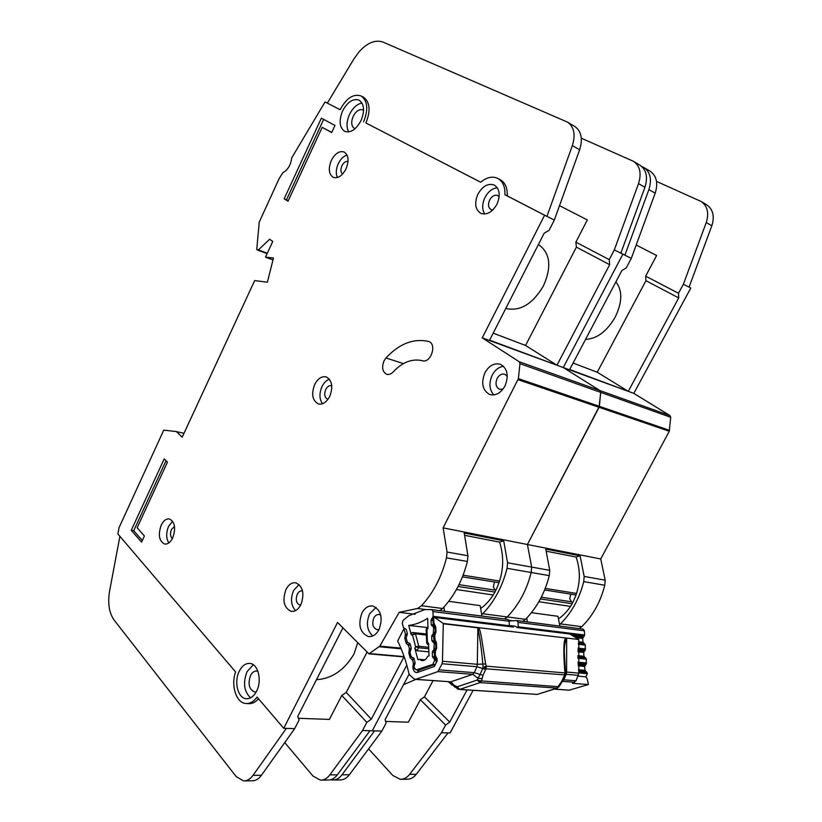 <?xml version="1.0" encoding="UTF-8"?>
<svg xmlns="http://www.w3.org/2000/svg" width="822" height="822" viewBox="0 0 822 822"><rect width="100%" height="100%" fill="white"/><g stroke="black" fill="none" stroke-linecap="round" stroke-linejoin="round"><path stroke-width="1.23" d="M494.484 581.976L493.364 587L495.163 590.165L458.984 584.658M435.002 626.867L433.03 626.641L431.231 624.638L431.067 620.271L433.163 616.346L432.947 611.239L431.653 609.605L424.84 609.585L408.77 615.729L403.047 620.394L402.266 623.21L403.407 627.525L406.294 629.539L407.393 633.711L406.171 637.954L407.229 641.951L410.127 644.016L411.257 648.239L410.014 652.483L411.082 656.511L414.011 658.617L415.141 662.881L413.898 667.166L416.189 669.92L432.865 664.382L434.838 659.881L432.444 656.583L432.28 652.165L433.913 649.596L435.526 649.75M431.735 609.626L507.883 619.408L509.178 620.949L509.363 626.446M427.964 627.052L426.628 628.44L426.937 629.642L426.197 629.59L426.69 642.938L427.409 642.403L428.56 643.174L429.033 655.771L427.656 656.377C426.269 659.408 424.316 660.826 421.799 660.621L419.282 659.326L425.015 659.819M495.728 590.586L495.163 590.165M448.72 601.314L480.171 605.639L481.918 616.068M444.579 611.27L443.921 607.068M426.361 633.988L412.099 632.447L411.216 634.718L408.74 625.429C415.192 624.669 421.491 622.305 427.635 618.319L428.015 628.511L426.937 629.642L427.409 642.403L427.491 644.325L428.632 645.106M419.282 659.326L417.884 659.686L414.802 648.126L416.99 650.736L428.889 651.856M435.66 642.804L433.636 642.599L434.222 643.821L433.913 649.596M433.636 642.599L431.827 640.574L431.684 636.177L433.307 633.598L434.859 633.772M433.03 626.641L433.605 627.844L433.307 633.598M408.74 625.429L427.481 627.556M411.216 634.718L412.469 634.974L414.648 632.961L415.449 633.844L412.469 634.974L415.603 646.667L418.788 646.298L418.614 647.767L415.603 646.667L414.802 648.126M480.654 608.516C486.49 604.365 491.361 598.683 495.265 591.47C503.362 575.194 504.811 558.755 499.632 542.14L464.851 535.369L499.632 542.14L503.711 540.804L464.214 533.046L467.934 555.754L467.379 561.467C462.56 580.353 454.299 596.032 442.606 608.496L439.852 610.664M505.787 308.456C520.09 311.62 532.635 304.119 543.404 285.953C551.829 266.965 550.288 253.227 538.8 244.74L538.389 244.535M316.48 679.681C331.821 678.767 344.326 670.218 353.994 654.014L357.693 642.804M355.073 128.694L354.436 128.448C351.302 126.198 350.881 122.159 353.172 116.364C356.101 110.949 359.378 108.812 362.995 109.953L363.571 110.312M256.259 691.836L254.594 691.97C249.087 689.463 247.73 683.986 250.515 675.55C252.2 672.365 254.306 670.865 256.824 671.05L257.933 671.348M342.569 111.001C338.726 120.793 339.424 127.574 344.685 131.356C350.655 133.195 356.111 129.588 361.053 120.526C364.917 110.754 364.259 103.962 359.091 100.14C352.998 98.229 347.49 101.846 342.569 111.001M348.682 131.931C346.237 127.225 346.514 121.399 349.494 114.464C352.823 107.805 356.995 104.004 362.019 103.048M239.346 671.04C233.767 681.52 237.794 698.268 246.179 698.71C250.309 698.957 253.782 696.439 256.598 691.168C262.249 680.637 258.159 663.96 249.97 663.426C245.727 663.118 242.182 665.656 239.346 671.04M250.576 697.837C243.99 691.518 242.819 682.753 247.073 671.564L253.32 664.762M161.215 525.155C163.496 520.603 166.229 518.538 169.414 518.939C174.901 521.908 176.011 528.217 172.723 537.855C170.442 542.345 167.739 544.411 164.606 544.041C159.067 541.082 157.937 534.783 161.215 525.155M172.62 521.21L168.602 526.347C166.003 532.79 166.075 538.318 168.798 542.931M314.713 384.439C317.919 378.469 321.762 375.962 326.252 376.918C332.129 380.329 333.29 386.833 329.725 396.42C326.519 402.318 322.717 404.814 318.309 403.91C312.35 400.53 311.148 394.036 314.713 384.439M329.396 379.168C326.396 380.267 323.94 382.723 322.029 386.525C319.152 393.358 319.296 399.091 322.491 403.736M484.98 372.654C489.162 365.471 494.299 362.677 500.382 364.259C507.534 368.451 509.044 375.736 504.913 386.104C500.742 393.173 495.687 395.978 489.727 394.498C482.432 390.358 480.849 383.073 484.98 372.654M503.526 366.263C498.851 366.931 495.091 369.879 492.234 375.109C488.7 383.134 489.244 389.731 493.858 394.92M361.937 612.924C364.783 607.777 368.4 605.465 372.777 605.978C381.1 609.842 383.186 617.723 379.024 629.621C376.199 634.676 372.643 636.978 368.359 636.526C359.923 632.714 357.776 624.843 361.937 612.924M376.075 607.417L369.602 613.839C365.893 623.066 366.941 630.443 372.756 635.951M331.287 160.495C335.078 153.416 339.373 150.59 344.161 152.019C348.579 155.132 349.196 160.752 346.021 168.88C342.219 175.898 337.965 178.713 333.249 177.347C328.769 174.254 328.122 168.633 331.287 160.495M347.018 155.039C343.483 156.18 340.565 159.067 338.274 163.701C335.972 169.013 335.664 173.617 337.369 177.531M477.911 194.156C482.617 186.029 488.083 182.987 494.299 185.053C499.766 188.885 500.649 195.266 496.961 204.205C492.255 212.24 486.84 215.272 480.736 213.309C475.167 209.507 474.222 203.126 477.911 194.156M497.32 187.765C492.255 188.351 488.134 191.618 484.929 197.578C482.021 204.01 481.959 209.487 484.744 214.018M285.974 589.456C288.584 584.565 291.841 582.346 295.745 582.808C302.989 586.333 304.695 593.648 300.852 604.766C298.252 609.575 295.036 611.784 291.224 611.373C283.888 607.879 282.141 600.574 285.974 589.456M299.064 584.504L293.598 590.443C290.289 598.663 290.937 605.393 295.54 610.623M385.96 357.971L384.059 360.817C381.562 367.331 382.415 371.811 386.607 374.236C388.898 374.904 391.128 374.092 393.317 371.811C402.503 362.081 412.212 358.382 422.457 360.724C430.769 363.571 437.191 344.099 428.776 341.531L428.293 341.387C413.291 338.232 399.184 343.76 385.96 357.971L403.438 363.612M363.591 121.831C368.492 109.429 367.67 100.808 361.125 95.958L363.427 97.16C369.982 102 370.814 110.621 365.913 122.992L480.685 182.237C486.645 177.264 492.327 175.97 497.711 178.374C502.848 181.292 505.253 186.758 504.924 194.752L544.596 215.22L482.247 337.842L519.206 361.742L519.946 363.653L518.384 378.623L443.109 527.868L447.076 552.045L446.49 557.85C441.589 577.075 433.245 593.032 421.47 605.732L417.597 608.486L399.194 612.318L379.815 646.123L368.965 653.86L337.544 622.46L283.724 728.313L257.091 697.097C253.731 701.69 249.96 703.827 245.768 703.498C236.181 702.923 230.663 685.322 235.606 671.923L117.885 533.961L119.036 527.683L163.742 430.153L176.36 431.55L182.186 437.201L254.656 280.59L267.366 282.213L273.469 258.005L265.496 257.152L272.77 241.432L269.626 239.264L258.365 249.939L256.752 249.498L259.249 222.094L279.1 178.693L282.799 172.723C287.803 170.051 290.762 165.119 291.687 157.927L325.039 101.949L340.154 109.706M300.647 605.156L299.907 605.115C296.249 603.369 295.375 599.731 297.287 594.214C298.592 591.789 300.215 590.689 302.147 590.915L302.558 591.018M492.799 209.97L491.042 209.589C488.268 207.689 487.795 204.514 489.635 200.065C491.977 196.037 494.7 194.537 497.793 195.554L499.17 196.705M342.62 174.017C340.637 172.332 340.4 169.579 341.921 165.777C343.668 162.479 345.702 161.04 348.014 161.451M379.106 629.457L377.041 629.683C372.839 627.782 371.76 623.867 373.835 617.938C375.253 615.401 377.051 614.25 379.23 614.496L380.761 615.133M503.002 389.125L499.509 389.279C495.882 387.203 495.101 383.586 497.156 378.418C499.242 374.863 501.79 373.476 504.811 374.257L507.308 376.404M328.009 399.276L327.546 399.173C324.577 397.488 323.981 394.252 325.748 389.484C327.351 386.525 329.262 385.282 331.502 385.754L331.78 385.867M172.373 538.564C170.267 536.561 169.959 533.529 171.459 529.481L174.511 526.429M624.895 255.18L648.897 189.584C652.041 179.412 650.325 172.024 643.76 167.421L650.027 171.151C656.583 175.733 658.299 183.08 655.175 193.191L631.296 258.365L620.877 253.114L622.881 254.173L563.276 367.537L599.947 390.584L600.697 392.382L599.361 406.325L527.416 544.513L531.68 567.098L531.187 572.513C526.635 590.381 518.641 605.187 507.205 616.932L504.503 618.976L507.205 616.932L525.515 619.326C536.869 607.777 544.791 593.217 549.271 575.636L549.733 570.314L545.757 549.065L580.096 555.816L584.165 576.438L583.733 581.606C579.397 598.632 571.629 612.729 560.44 623.888L559.577 624.658M403.972 656.932L371.318 719.188L366.818 722.363L362.543 730.511L372.274 730.789L406.798 665.132L372.274 730.789L381.87 731.056L386.104 723.021L385.086 719.702L409.13 674.091M559.525 205.664L587.34 219.936L575.873 242.141L609.236 259.629L609.667 264.694L556.956 365.215L563.276 367.537L599.947 390.584L600.697 392.382L599.074 407.311L527.416 544.513L600.738 558.981L605.187 580.178L604.766 585.243C600.522 601.94 592.857 615.75 581.771 626.672L579.15 628.573M581.308 138.209L633.413 161.276C639.989 165.89 641.694 173.339 638.519 183.614L614.322 249.919L609.236 259.629M567.653 122.221L574.691 126.393C581.329 131.088 582.983 138.877 579.644 149.768L554.336 220.06L546.928 216.381L572.379 145.586C575.729 134.623 574.085 126.794 567.447 122.088L383.052 42.117C375.418 39.456 367.444 42.652 359.132 51.724L353.943 58.886L327.351 103.099M482.247 337.842L556.956 365.215L489.624 340.154L544.185 233.171L549.065 230.386L554.336 220.06L544.596 215.22M503.711 540.804L507.575 562.803L507.061 568.331C502.406 586.589 494.31 601.725 482.761 613.736L481.692 614.722M443.109 527.868L527.416 544.513L531.68 567.098L531.187 572.513C526.635 590.381 518.641 605.187 507.205 616.932L482.761 613.736M399.194 612.318L415.182 614.291M365.913 122.992L480.706 182.217M504.924 194.752L507.266 195.913C507.595 187.94 505.191 182.484 500.053 179.566L497.711 178.374M283.724 728.313L294.687 728.621L299.074 720.031L297.718 716.476L342.908 627.874M507.266 195.913L546.928 216.381M614.322 249.919L631.296 258.365L626.261 267.9L621.853 270.551L569.687 369.52L633.803 393.368L669.94 415.583L670.701 417.288L669.272 431.252L600.738 558.981M325.039 101.949L340.133 109.737C346.381 98.106 353.378 93.513 361.125 95.958M164.215 458.851L131.263 530.293L141.569 542.14L144.405 536.026L137.13 527.745L167.441 462.159L164.215 458.851M322.173 127.359L331.708 132.527L334.996 125.447L321.361 118.173L284.186 198.78L288.029 201.226L322.173 127.359L331.769 132.414M265.496 257.152L272.986 259.906M284.741 742.585L312.956 776.03L320.375 780.109C323.95 780.222 327.115 778.475 329.869 774.858L362.543 730.511M369.972 730.727L337.369 774.817C334.626 778.403 331.461 780.14 327.886 780.027L321.525 780.088M367.013 652.206L346.237 692.401L341.798 695.453L329.427 719.404L298.417 718.294M341.798 695.453L366.818 722.363M633.413 161.276L639.804 165.068C646.38 169.681 648.085 177.09 644.931 187.303L620.846 253.166M248.326 703.611L248.378 703.622C252.015 703.94 255.395 702.317 258.509 698.762M119.899 536.324L109.593 591.018C107.59 603.184 109.09 612.852 114.094 620.035L236.161 776.574L243.487 780.89C247.042 781.013 250.227 779.164 253.032 775.341L286.354 728.384L294.687 728.621L261.427 775.29C258.632 779.092 255.447 780.931 251.881 780.808L244.627 780.879M294.687 728.621L286.354 728.384M346.237 692.401L371.318 719.188M493.19 333.167L525.577 345.456L556.956 365.215M575.873 242.141L576.397 247.124L525.577 345.456M576.397 247.124L609.667 264.694M288.214 200.825L284.186 198.78M286.529 199.746L323.632 119.385M142.319 540.527L133.719 530.673L166.034 460.7M133.719 530.673L131.263 530.293M558.477 618.863C564.087 615.031 568.742 609.79 572.441 603.153C580.188 587.997 581.411 572.626 576.099 557.028L546.414 551.243L576.099 557.028L580.096 555.816M585.562 339.383C597.049 338.787 606.934 331.348 615.216 317.076C622.388 302.239 622.614 290.495 615.894 281.843M403.571 684.634L415.87 679.404M689.062 287.094L690.819 287.988L633.803 393.368M473.133 690.326L450.066 732.957L448.031 732.905L416.251 774.314C413.569 777.694 410.455 779.328 406.89 779.225L401.393 779.277M636.187 245.007L656.634 255.498L645.66 276.13L678.499 293.29L678.715 297.924L628.275 391.344L563.276 367.537L622.881 254.173L620.867 253.135M656.531 181.405L701.022 201.431C707.485 205.932 709.232 212.98 706.252 222.556L683.359 284.278L678.499 293.29M522.833 621.329L525.515 619.326M683.359 284.278L690.819 287.988M467.081 689.935L449.716 722.096L445.606 725.066L441.476 732.721L448.031 732.905M368.605 748.893L392.803 775.465L400.252 779.297C403.818 779.4 406.941 777.756 409.633 774.365L441.476 732.721M433.06 680.616L424.419 696.84L420.361 699.717L408.39 722.219L385.61 721.408M420.361 699.717L445.606 725.066M701.022 201.431L706.591 204.75C713.054 209.24 714.801 216.248 711.831 225.762L689.062 287.114M643.76 167.421L641.694 166.434M330.783 779.708L332.54 779.986C336.116 780.099 339.27 778.372 342.014 774.786L374.575 730.85L381.87 731.056L349.381 774.745C346.648 778.3 343.493 780.027 339.918 779.914L333.681 779.975M381.87 731.056L374.575 730.85M424.419 696.84L449.716 722.096M573.088 363.057L597.234 372.232L628.275 391.344M645.66 276.13L645.958 280.703L597.234 372.232M645.958 280.703L678.715 297.924M570.776 594.142L569.738 598.827L571.547 601.817L541.328 597.204M518.23 627.535L518.045 622.079L516.75 620.548L509.178 620.98M516.833 620.569L583.004 629.066L584.298 630.515L584.627 635.005L582.695 638.437L582.962 642.28L584.75 644.058L578.441 643.328M572.718 602.629L571.547 601.817M531.444 612.678L557.994 616.315L559.844 626.087M527.385 621.915L526.707 618.113M578.03 649.38L585.192 650.171L585.346 645.116L584.75 644.058M585.192 650.171L583.682 652.411L583.928 656.275L585.726 658.073L577.876 657.271M578.051 663.436L586.178 664.217L586.333 659.141L585.726 658.073M586.178 664.217L584.658 666.447L584.925 670.331L586.733 672.16L578.678 671.451M586.004 676.896L587.35 673.66L586.733 672.16M478.538 627.648L477.87 627.854C480.069 638.869 481.733 650.983 482.853 664.197L483.12 667.608L486.275 666.149L485.597 663.95C481.456 637.749 480.808 630.412 478.538 627.648L566.122 638.006C563.635 638.509 563.183 649.483 564.745 670.906L565.464 674.174L565.454 671.235L564.313 652.73C564.149 646.852 564.919 642.054 566.635 638.334L566.625 672.057L565.515 671.862M557.809 687.5L558.58 687.264L556.967 688.117L561.683 681.469L564.437 675.396L564.755 672.91L486.275 666.149L485.627 669.406L482.73 668.512L480.089 674.441L474.284 672.663L476.935 666.724L482.73 668.512L483.12 667.608L485.915 668.81L565.279 674.954M509.969 626.518L434.581 617.435L513.329 627.073L511.541 625.902L510.328 626.569M485.627 669.406L482.987 675.324L481.548 680.935L558.991 686.73L560.265 684.798L559.833 684.449M482.082 678.602L478.014 678.294L477.161 680.092L481.548 680.935L480.027 682.609L556.967 688.117L537.629 694.292M458.286 689.247L457.351 688.785L457.217 686.781L477.161 680.092L480.027 682.609L459.693 689.391L537.043 694.395L459.313 689.432M569.564 633.824L578.822 639.506L566.122 638.006M564.745 670.906L565.454 671.235M477.901 627.566L443.305 623.466L434.581 617.435M442.483 661.258L443.274 623.764L477.87 627.854L477.315 664.289L442.483 661.258L442.082 663.755L476.935 666.724L477.315 664.289L485.597 663.95M517.562 627.453L516.617 627.104M516.124 626.775L517.315 627.566L570.201 634.039M432.68 617.712L434.067 617.219M442.082 663.755L437.89 671.605L415.747 679.342L413.949 678.787L409.89 675.139L408.832 673.208C406.191 661.494 402.461 650.777 397.663 641.037L403.951 628.655L405.503 634.317L407.414 633.947M566.656 638.067L578.822 639.506M578.801 639.773L578.863 673.126L566.625 672.057L566.276 674.307L565.454 674.317M578.154 676.167L585.675 676.794L587.257 678.91L588.388 684.531L572.441 683.308L576.037 680.77L578.863 673.126M509.979 625.974L509.64 626.487M433.194 624.052L433.009 617.743M434.016 625.45L433.194 624.083L433.924 623.487L434.54 625.799M407.126 635.057L405.503 634.317L406.726 635.786M410.26 644.499L408.555 645.465L409.952 643.605M411.051 649.472L409.448 648.743L411.277 648.383M414.134 659.08L412.541 660.015L413.836 658.186M414.976 664.032L413.445 663.323L415.151 662.974M433.667 617.219L433.924 623.487L435.752 626.724L435.968 632.005L434.787 635.447L434.674 634.009L434.427 635.807L433.677 635.755L433.852 639.968L434.961 639.67L436.42 642.691L436.636 648.013L435.444 651.466L435.341 649.986L435.095 651.825L434.335 651.754L434.509 655.997L435.239 655.463L435.835 657.744M434.787 635.447L435.187 641.715M482.987 675.324L480.089 674.441L478.014 678.294L472.804 674.328L437.89 671.605M588.388 684.531L569.276 690.172L554.84 689.206M459.046 689.411L459.693 689.391L457.217 686.781L451.679 684.058L450.59 681.839M415.747 679.342L450.816 681.818L457.248 688.713M494.936 592.066L458.049 586.507M426.402 635.026L415.449 633.844L418.788 646.298L428.714 647.263M493.221 594.974L456.436 589.528M463.105 575.184L499.642 581.062M432.978 611.568L509.208 621.257M412.099 632.447L426.371 634.224M428.776 648.743L418.614 647.767L416.99 650.736M416.888 669.899L419.559 670.105M434.838 664.546L432.865 664.382M433.163 616.346L509.455 625.748M436.4 660.498L434.859 660.364M436.379 660.015L434.838 659.881M432.988 619.089L431.54 618.904M436.318 658.833L434.263 658.648M433.05 620.518L431.067 620.271M433.03 657.816L436.122 658.083M433.451 624.895L431.231 624.638M432.444 656.583L434.735 656.788M434.838 626.189L431.807 625.84M432.28 652.165L434.355 652.36M432.762 650.788L434.509 650.952M433.605 627.844L435.043 628.008M433.769 632.241L435.228 632.395M435.886 648.373L434.386 648.219M435.711 643.965L434.222 643.821M433.831 635.005L432.146 634.831M433.697 636.392L431.684 636.177M432.413 641.797L435.496 642.116M434.098 640.811L431.827 640.574M176.463 431.612L183.994 433.286M447.076 552.045L467.934 555.754M507.575 562.803L549.733 570.314M446.49 557.85L467.379 561.467M507.061 568.331L549.271 575.636M421.47 605.732L442.606 608.496M417.597 608.486L426.135 609.585M519.206 361.742L669.94 415.583M519.946 363.653L670.701 417.288M518.384 378.623L669.55 430.338M518.066 379.682L669.272 431.252M379.815 646.123L400.889 648.116M379.261 646.76L401.187 648.825M369.869 653.613L404.147 656.634M258.365 249.939L267.304 253.248M257.82 250.176L267.129 253.618L257.697 250.145M329.869 774.858L337.369 774.817M638.519 183.614L644.931 187.303M579.644 149.768L572.379 145.586M261.427 775.29L253.032 775.341M428.293 341.387L429.053 341.644M584.165 576.438L605.187 580.178M583.733 581.606L604.766 585.243M560.44 623.888L581.771 626.672M508.9 620.178L511.294 620.487M409.633 774.365L416.251 774.314M706.252 222.556L711.831 225.762M655.175 193.191L648.897 189.584M349.381 774.745L342.014 774.786M572.133 603.708L540.434 598.93M570.478 606.41L538.883 601.735M545.243 588.398L576.612 593.443M518.076 622.388L584.339 630.803M518.333 626.837L584.627 635.005M587.35 673.66L578.842 672.92M571.085 634.605L584.206 636.197M587.319 673.239L578.791 672.499M583.117 637.245L573.396 636.064M582.695 638.437L575.842 637.615M578.606 670.793L585.521 671.41M582.962 642.28L578.585 641.766M578.503 669.755L584.925 670.331M583.548 643.328L578.493 642.753M578.195 665.841L584.658 666.447M578.113 664.587L585.089 665.255M578.359 644.314L585.346 645.116M578.092 648.147L585.613 648.979M586.6 663.015L577.989 662.172M586.333 659.141L577.887 658.299M584.103 651.23L577.979 650.572M583.682 652.411L577.938 651.795M577.866 656.675L584.534 657.364M583.928 656.275L577.866 655.648M486.285 667.515L484.004 667.248M564.776 674.184L565.474 674.194L564.95 675.756L562.433 681.263L561.683 681.469M569.697 633.844L517.521 627.453L515.034 626.189L510.585 625.676L514.757 626.179M480.891 681.941L478.096 680.513M458.491 689.309L457.011 687.582M435.444 651.466L435.239 655.463L437.088 658.782L437.17 660.816L434.417 666.457L417.309 672.499C415.408 672.725 414.072 671.666 413.291 669.324L412.788 667.474L413.445 663.323L412.541 660.015L410.116 657.692L408.801 652.863L409.448 648.743L408.555 645.465L406.15 643.194L404.845 638.417L405.246 634.8M404.845 638.417L406.15 637.872M406.15 643.194L407.599 642.609M408.144 645.383L409.705 643.318M409.192 649.216L410.64 650.202M408.801 652.863L409.983 652.36M410.116 657.692L411.421 657.148M412.13 659.922L413.538 657.857M413.189 663.796L414.576 664.762M412.788 667.474L413.867 667.002M413.291 669.324L414.545 668.8M417.309 672.499L418.675 670.351M434.417 666.457L434.92 664.505L418.347 670.382L417.288 670.012M434.92 664.505L434.951 664.484C435.455 664.679 435.948 663.529 436.42 661.052L437.17 660.816M437.088 658.782L436.338 659.018L436.42 661.032M435.619 655.72L436.338 658.997M436.636 648.013L435.341 649.986M436.42 642.691L435.67 642.948L435.886 648.25M434.961 639.67L435.67 642.938M435.968 632.005L434.674 634.009M435.752 626.724L435.002 627.001L435.228 632.262M434.304 623.734L435.002 626.981M415.387 679.373L450.816 681.818L472.804 674.328L474.284 672.663L439.39 669.879M564.211 675.951L564.95 675.756M578.524 675.345L566.276 674.307L563.779 679.794L563.111 679.794M576.037 680.77L563.779 679.794L562.423 681.294M574.619 682.291L562.402 681.335M554.942 689.155L569.276 690.172M455.316 687.387L449.018 681.746M431.653 609.605L507.883 619.408M422.313 660.662L421.799 660.621M462.447 576.869L499.088 582.706M426.628 628.44L426.197 629.58M426.69 642.968L427.491 644.325M416.446 669.94L419.302 670.166M255.108 691.99L254.594 691.97M247.042 698.762L246.179 698.71M249.539 703.673L246.888 703.55M369.099 653.87L404.26 656.953M291.882 611.455L291.224 611.373M369.232 636.618L368.359 636.526M516.75 620.548L583.004 629.066M544.626 589.97L576.088 594.984M558.58 687.264L558.991 686.73M536.663 694.426L537.269 694.395M564.293 654.384L564.313 652.73M560.265 684.798L562.433 681.263M434.509 656.028L435.3 657.384M434.776 650.582L434.335 651.754M433.852 639.999L434.653 641.366M434.108 634.594L433.677 635.755M537.393 694.374L557.48 688.045M448.226 681.685L452.09 685.055"/></g></svg>
